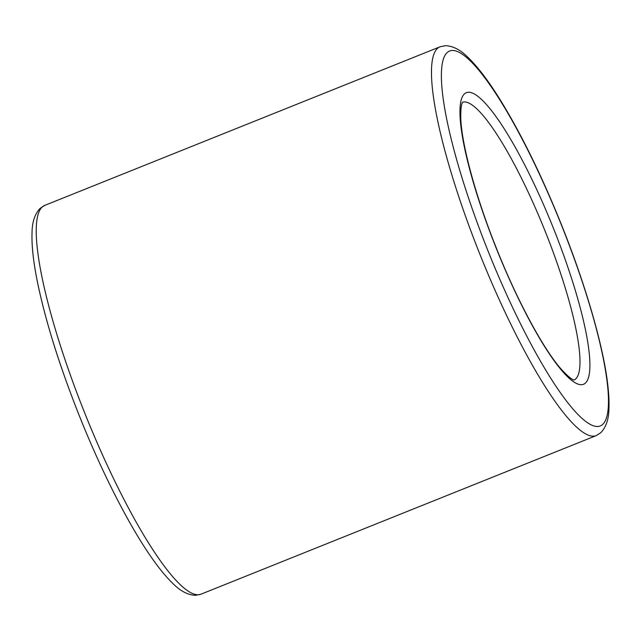 <?xml version="1.0" encoding="UTF-8"?>
<svg xmlns="http://www.w3.org/2000/svg" width="641" height="641" viewBox="0 0 641 641"><rect width="100%" height="100%" fill="white"/><g stroke="black" fill="none" stroke-linecap="round" stroke-linejoin="round"><path stroke-width="0.96" d="M583.534 384.271A157.133 30.247 68.1 0 0 552.798 226.698A157.133 30.247 68.1 0 0 466.319 92.689A157.133 30.247 68.1 0 0 497.063 250.262A157.133 30.247 68.1 0 0 583.534 384.271M574.128 379.977A149.649 28.813 68.1 0 0 544.65 229.991A149.649 28.813 68.1 0 0 462.69 102.215M440.103 46.769L44.862 205.344A209.511 40.335 68.1 0 0 44.726 205.392A209.511 40.335 68.1 0 0 85.718 415.496A209.511 40.335 68.1 0 0 200.881 594.231L596.122 435.656L600.745 432.747C606.146 427.122 608.878 418.934 608.95 408.181C609.238 400.825 608.742 392.188 607.46 382.252C602.588 343.376 585.097 283.618 561.564 224.975C541.172 174.344 520.147 131.717 498.49 97.087C487.408 79.532 477.249 66.319 468.018 57.434C460.663 49.918 453.139 46 445.455 45.679L440.103 46.769A209.511 40.335 68.1 0 0 439.966 46.825A209.511 40.335 68.1 0 0 480.958 256.921A209.511 40.335 68.1 0 0 596.122 435.656A209.511 40.335 68.1 0 0 596.258 435.6M560.755 223.332A202.027 38.893 68.1 0 0 449.573 51.032A202.027 38.893 68.1 0 0 489.099 253.628A202.027 38.893 68.1 0 0 600.28 425.928A202.027 38.893 68.1 0 0 560.755 223.332M200.881 594.231L195.449 595.321C187.741 594.96 180.193 590.986 172.798 583.406C167.213 578.03 161.26 571.003 154.946 562.325C131.878 530.868 103.786 476.6 80.606 418.982C60.254 368.174 45.896 322.679 37.531 282.481C33.364 262.025 31.537 245.359 32.05 232.491C32.162 221.914 34.886 213.838 40.223 208.269L44.862 205.344M574.288 380.001C574.769 379.448 573.583 382.749 560.915 368.847C542.895 348.271 516.51 299.219 496.078 247.418C475.766 196.739 461.744 144.874 460.791 118.585C460.47 100.941 463.459 102.087 462.794 102.087"/></g></svg>

